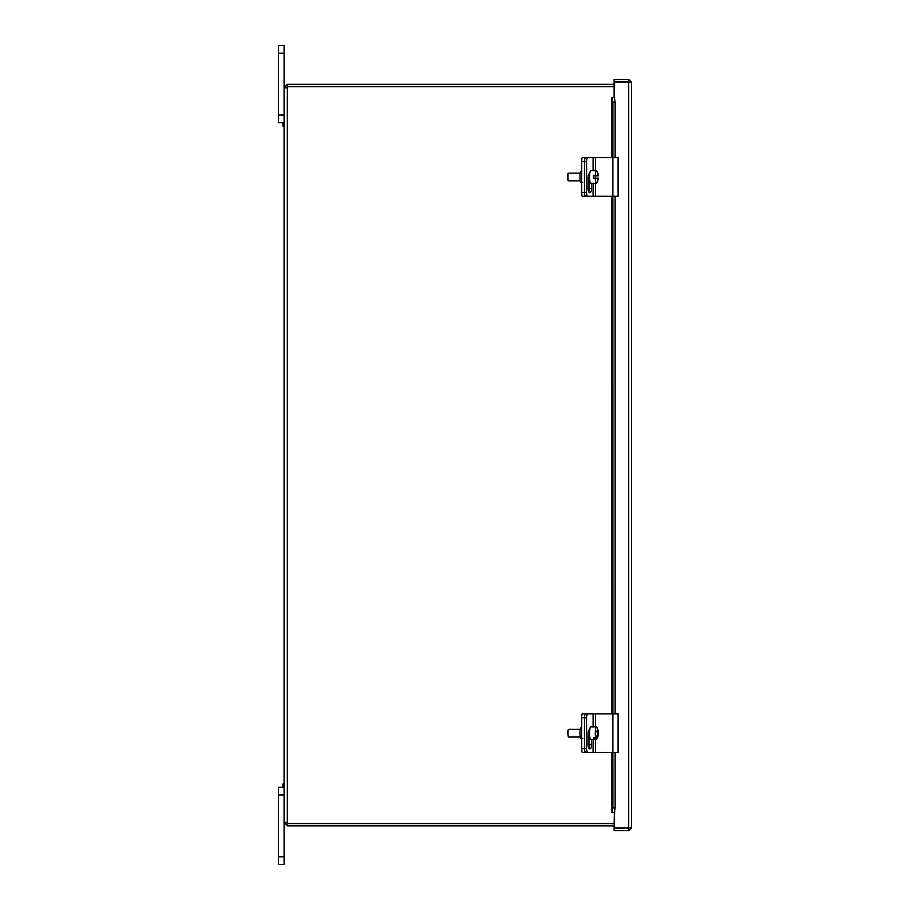<?xml version="1.0" encoding="UTF-8"?>
<svg xmlns="http://www.w3.org/2000/svg" width="910" height="910" viewBox="0 0 910 910"><rect width="100%" height="100%" fill="white"/><g stroke="black" fill="none" stroke-linecap="round" stroke-linejoin="round"><path stroke-width="1.36" d="M284.079 122.907L282.93 123.385L282.93 126.126L284.079 126.615M284.079 783.544L282.93 784.022L282.93 786.763L284.079 787.252L278.517 787.252L284.079 787.252L278.517 787.252L284.079 787.252L278.517 787.252L278.517 864.5L284.079 864.5L284.079 822.276L284.75 821.844M614.102 84.277L287.617 84.277L287.617 86.564L614.102 86.564M614.102 823.436L287.606 823.436A2.161 2.161 0 0 0 287.332 822.822L286.366 822.219M284.75 88.304L284.079 87.531L287.332 84.277L287.332 86.564L286.366 87.531L287.332 87.337L284.079 87.883L286.366 87.883M284.079 53.224L284.079 45.5L278.517 45.5L278.517 53.224L284.079 53.224L284.079 87.531L286.366 87.531M287.332 823.584L287.332 825.87L284.079 822.629L286.366 822.629L287.332 823.584L287.332 825.87M287.617 825.87L614.102 825.87M287.617 823.584L614.102 823.584M286.366 822.629L284.079 822.276L287.332 822.822L287.332 87.337A2.161 2.161 0 0 0 287.606 86.723L614.102 86.723M278.517 794.976L284.079 794.976L284.079 822.276L284.079 87.883L284.079 115.024L278.517 115.024L278.517 122.748L284.079 122.748M612.077 97.563L612.885 102.204L615.137 102.204L614.33 97.563L611.907 97.563L611.952 157.669M615.137 102.204L615.137 157.669M615.137 196.287L615.137 713.861M615.137 752.49L615.137 807.955L612.885 807.955L612.077 812.584L614.33 812.584L615.137 807.955M612.077 812.584L611.952 752.49M614.33 97.563L614.682 99.554M614.33 812.584L614.102 828.032L629.185 828.02M612.885 102.204L612.885 157.669L586.086 157.669A3.867 1.638 90 0 0 584.459 161.525L584.459 192.431A3.867 1.638 90 0 0 586.086 196.287L588.19 196.287A3.867 1.638 -90 0 1 586.563 192.431L581.706 192.431A3.867 0.671 90 0 0 582.377 196.287L585.574 196.287A3.867 0.671 -90 0 1 585.21 195.684M588.19 196.287L612.874 196.287L612.885 713.861L586.086 713.861A3.867 1.638 90 0 0 584.459 717.728L584.459 748.623A3.867 1.638 90 0 0 586.086 752.49L588.19 752.49A3.867 1.638 -90 0 1 586.563 748.623L581.706 748.623A3.867 0.671 90 0 0 582.377 752.49L585.574 752.49A3.867 0.671 -90 0 1 585.21 751.876M588.19 752.49L612.874 752.49L612.885 807.955M614.682 812.584L614.682 810.605M629.185 82.127L614.102 82.116L614.102 97.563L614.682 97.563M631.483 82.264L631.483 827.895L628.719 828.032L628.719 82.116L631.483 82.264L628.719 79.488L614.102 79.488L614.102 81.775L628.719 81.775L628.719 79.488M629.197 827.895L614.102 828.373L614.102 830.659L628.719 830.659L631.483 827.895M628.719 828.373L628.719 830.659M278.517 53.224L278.517 115.024M585.21 714.475A3.867 0.671 -90 0 1 585.574 713.861L582.377 713.861A3.867 0.671 90 0 0 581.706 717.728L581.706 748.623M581.706 727.863L580.876 727.863A5.312 0.921 90 0 0 579.954 733.176A5.312 0.921 90 0 0 580.876 738.488L582.798 738.488M585.574 713.861L588.258 713.861M585.21 158.272A3.867 0.671 -90 0 1 585.574 157.669L582.377 157.669A3.867 0.671 90 0 0 581.706 161.525L581.706 192.431M581.706 171.66L580.876 171.66A5.312 0.921 90 0 0 579.954 176.984A5.312 0.921 90 0 0 580.876 182.296L582.798 182.296M585.574 157.669L588.19 157.669A3.867 1.638 -90 0 0 586.563 161.525L586.563 192.431M598.052 735.928A11.534 6.177 -173.6 0 0 598.211 735.371A11.534 6.177 -173.6 0 0 598.257 734.45A11.5 9.509 165 0 1 595.97 739.022L594.037 739.022A6.324 1.103 -90 0 1 593.695 737.76L595.629 737.76A11.5 9.509 -15 0 0 597.915 733.198L598.405 733.153A11.534 6.177 6.4 0 1 598.416 733.551A11.534 6.177 6.4 0 1 598.257 734.461M597.95 730.207A11.5 9.509 165 0 1 598.382 732.22A11.5 9.509 165 0 1 598.405 733.153M598.257 734.45L597.586 734.45M594.037 739.022L594.184 737.76M597.915 733.198A11.534 6.177 -173.6 0 0 596.926 731.72A10.897 9.009 -15 0 0 597.074 730.423A11.534 6.177 6.4 0 1 598.063 731.902A11.5 9.509 -15 0 0 597.313 728.25A11.5 9.509 -15 0 0 596.812 727.329A6.324 1.103 -90 0 0 596.687 727.079A6.324 1.103 -90 0 0 596.391 726.851L590.681 726.851A6.324 1.103 -90 0 0 589.76 729.729A6.324 1.103 -90 0 0 589.714 736.201A6.324 1.103 -90 0 0 590.681 739.5L596.391 739.5A6.324 1.103 -90 0 1 595.97 739.022M598.063 731.902L597.085 731.902M595.629 737.76A6.324 1.103 -90 0 1 595.47 729.729A6.324 1.103 -90 0 1 596.391 726.851M598.211 735.371A11.568 11.568 0 0 1 596.687 739.273A6.324 1.103 -90 0 1 596.391 739.5M580.25 737.043L568.625 737.043A3.867 0.671 -90 0 1 568.5 736.975A3.867 0.671 -90 0 1 568.056 731.071A3.867 0.671 -90 0 1 568.5 729.376A3.867 0.671 -90 0 1 568.625 729.308L580.25 729.308M568.5 729.376L567.408 731.492L568.5 736.975M595.311 178.132A6.324 1.103 -90 0 0 596.391 183.308A6.324 1.103 -90 0 0 596.687 183.069A11.568 11.568 0 0 0 598.359 178.132L598.302 178.132A11.534 11.364 90 0 1 597.699 180.84L597.426 180.84A11.534 11.364 -90 0 0 598.029 178.132L593.377 178.132A6.324 1.103 -90 0 1 593.377 175.823L598.029 175.823A11.534 11.364 -90 0 0 597.426 173.116L597.426 173.116M597.699 173.116A11.534 11.364 90 0 1 598.302 175.823L598.029 175.823M598.302 175.823L598.359 175.823A11.568 11.568 0 0 0 596.687 170.887A6.324 1.103 -90 0 0 596.391 170.648L590.681 170.648A6.324 1.103 -90 0 0 589.589 176.984A6.324 1.103 -90 0 0 590.681 183.308L596.391 183.308M595.538 175.823A6.324 1.103 -90 0 1 595.538 178.132M595.311 175.823A6.324 1.103 -90 0 1 596.391 170.648M580.25 180.84L568.625 180.84A3.867 0.671 -90 0 1 568.5 180.783A3.867 0.671 -90 0 1 567.954 176.984A3.867 0.671 -90 0 1 568.5 173.173A3.867 0.671 -90 0 1 568.625 173.116L580.25 173.116M568.5 173.173L567.772 173.935L567.863 180.066M589.816 180.84L588.087 180.84M581.706 717.728L586.563 717.728L586.563 748.623M586.563 717.728A3.867 1.638 -90 0 1 588.19 713.861M591.557 739.5L591.557 744.767A4.106 1.74 -90 0 1 589.828 748.873A4.106 1.74 -90 0 1 588.087 744.767L588.087 733.665A4.106 1.74 -90 0 1 589.782 729.558M588.77 748.031A4.106 1.74 90 0 0 589.464 744.767L589.464 737.043M618.038 713.861L612.874 713.861L612.874 752.49L618.038 752.49M591.557 183.308L591.557 188.563A4.106 1.74 -90 0 1 589.828 192.681A4.106 1.74 -90 0 1 588.087 188.563L588.087 177.473A4.106 1.74 -90 0 1 589.782 173.366M588.77 191.839A4.106 1.74 90 0 0 589.464 188.563L589.464 180.84M618.038 157.669L612.874 157.669L612.874 196.287L618.038 196.287M611.952 196.287L611.952 713.861M284.079 856.776L278.517 856.776M588.258 737.043L588.258 746.53M581.706 161.525L586.563 161.525M588.258 180.84L588.258 190.338M593.092 713.861L593.092 726.851M593.092 739.5L593.092 752.49M591.557 744.767L589.464 744.767M595.515 713.861L595.515 726.851M595.515 739.5L595.515 752.49M593.092 157.669L593.092 170.648M593.092 183.308L593.092 196.287M591.557 188.563L589.464 188.563M595.515 157.669L595.515 170.648M595.515 183.308L595.515 196.287M611.907 812.584L611.907 752.49M611.907 713.861L611.907 196.287M611.907 157.669L611.907 97.563M597.313 728.25A11.568 11.568 0 0 0 596.687 727.079M598.416 733.551A11.568 11.568 0 0 0 598.382 732.22M589.816 737.043L588.087 737.043M567.772 180.021L568.5 180.783M618.095 713.861L618.095 752.49M618.095 157.669L618.095 196.287"/></g></svg>
